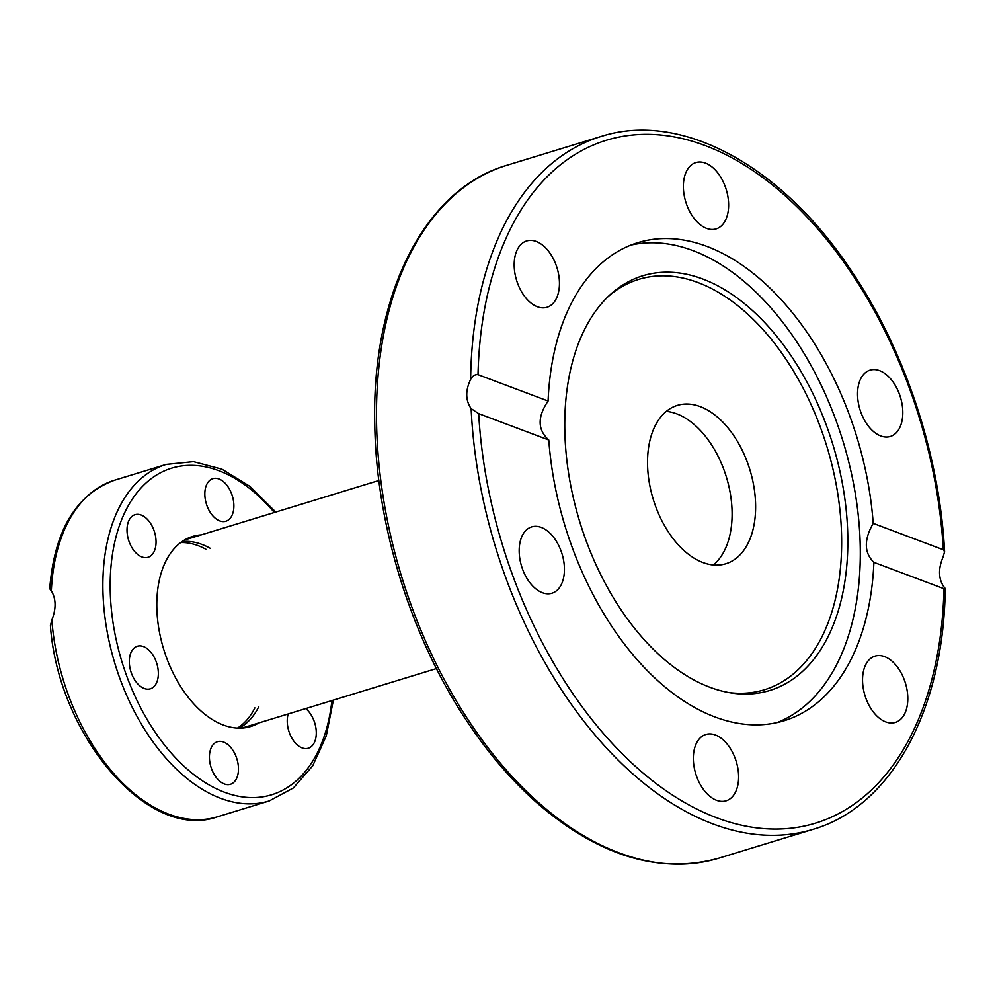 <?xml version="1.0" encoding="UTF-8"?>
<svg xmlns="http://www.w3.org/2000/svg" width="995" height="995" viewBox="0 0 995 995"><rect width="100%" height="100%" fill="white"/><g stroke="black" fill="none" stroke-linecap="round" stroke-linejoin="round"><path stroke-width="1.49" d="M666.314 411.37A82.809 50.521 -107 0 1 726.375 476.978A82.809 50.521 -107 0 1 713.328 564.973A82.809 50.521 73 0 0 732.096 512.102A82.809 50.521 73 0 0 666.314 411.37M647.546 464.23A82.809 50.521 -107 0 1 677.346 405.388A82.809 50.521 -107 0 1 749.894 469.777A82.809 50.521 -107 0 1 725.828 563.755A82.809 50.521 -107 0 1 647.546 464.23M548.096 401.035C537.288 416.917 537.524 429.902 548.78 440.001L478.694 413.634L471.145 408.622C465.473 400.376 465.299 390.625 470.635 379.394C472.575 375.899 475.038 374.319 478.023 374.655L548.096 401.035A249.981 152.521 -107 0 1 637.82 242.656A249.981 152.521 -107 0 1 706.885 246.387A249.981 152.521 -107 0 1 873.212 523.37L943.297 549.737L944.603 551.74L943.011 557.15C938.248 568.593 938.422 578.344 943.521 586.378C945.573 588.654 945.723 589.426 943.969 588.717L873.896 562.349C864.058 552.785 863.834 539.787 873.212 523.37M630.992 245.044A249.981 152.521 -107 0 1 693.055 250.628A249.981 152.521 -107 0 1 854.469 488.732A249.981 152.521 -107 0 1 777.157 722.569M873.896 562.349A249.981 152.521 -107 0 1 784.159 720.728A249.981 152.521 -107 0 1 548.78 440.001M874.356 713.278A34.676 21.156 -107 0 1 862.541 679.398A34.676 21.156 -107 0 1 875.028 656.115A34.676 21.156 -107 0 1 895.997 665.257A34.676 21.156 -107 0 1 907.801 699.149A34.676 21.156 -107 0 1 895.326 722.432A34.676 21.156 -107 0 1 874.356 713.278M529.999 527.537A34.676 21.156 -107 0 1 531.653 526.902A34.676 21.156 -107 0 1 561.59 552.486A34.676 21.156 -107 0 1 553.618 592.585A34.676 21.156 -107 0 1 551.926 593.231A34.676 21.156 -107 0 1 522.014 567.61A34.676 21.156 -107 0 1 529.999 527.537M693.353 759.135A34.676 21.156 -107 0 1 705.841 734.484A34.676 21.156 -107 0 1 738.613 776.162A34.676 21.156 -107 0 1 726.139 800.801A34.676 21.156 -107 0 1 693.353 759.135M471.145 408.622A362.292 221.052 73 0 0 813.114 829.32C891.483 806.51 943.583 710.069 945.25 588.903L943.969 588.717A357.118 217.893 -107 0 1 716.86 817.828A357.118 217.893 -107 0 1 478.694 413.634M525.994 298.114A34.676 21.156 -107 0 1 514.179 264.235A34.676 21.156 -107 0 1 526.666 240.939A34.676 21.156 -107 0 1 547.636 250.093A34.676 21.156 -107 0 1 559.451 283.985A34.676 21.156 -107 0 1 546.964 307.268A34.676 21.156 -107 0 1 525.994 298.114M683.378 187.209A34.676 21.156 -107 0 1 695.853 162.571A34.676 21.156 -107 0 1 728.626 204.249A34.676 21.156 -107 0 1 716.151 228.887A34.676 21.156 -107 0 1 683.378 187.209M868.374 370.787A34.676 21.156 -107 0 1 870.065 370.14A34.676 21.156 -107 0 1 899.977 395.761A34.676 21.156 -107 0 1 891.993 435.835A34.676 21.156 -107 0 1 890.326 436.469A34.676 21.156 -107 0 1 860.389 410.885A34.676 21.156 -107 0 1 868.374 370.787M702.731 279.01A216.86 132.31 -107 0 1 847.093 520.335A216.86 132.31 -107 0 1 731.76 693.03A216.86 132.31 -107 0 1 579.774 521.853A216.86 132.31 -107 0 1 609.898 294.93A216.86 132.31 -107 0 1 702.731 279.01M608.057 296.672A214.597 130.942 -107 0 1 698.055 282.58A214.597 130.942 -107 0 1 840.787 519.539A214.597 130.942 -107 0 1 729.26 692.619M237.482 728.091A98.343 59.998 73 0 0 254.869 707.905M206.4 549.538A98.343 59.998 73 0 0 180.692 542.561M51.081 588.605C49.228 587.709 49.315 588.455 51.342 590.868C56.13 598.791 56.305 608.53 51.852 620.096L50.409 625.606C58.17 735.678 148.193 841.845 217.482 816.783A175.978 107.373 -107 0 1 51.852 620.096M305.726 708.577A22.251 13.582 -107 0 1 308.711 711.549A22.251 13.582 -107 0 1 316.286 733.29A22.251 13.582 -107 0 1 308.276 748.24A22.251 13.582 -107 0 1 294.818 742.369A22.251 13.582 -107 0 1 288.189 713.95M238.464 768.476A22.251 13.582 -107 0 1 230.454 784.284A22.251 13.582 -107 0 1 209.423 757.543A22.251 13.582 -107 0 1 217.432 741.723A22.251 13.582 -107 0 1 238.464 768.476M151.402 688.403A22.251 13.582 -107 0 1 150.32 688.814A22.251 13.582 -107 0 1 131.129 672.371A22.251 13.582 -107 0 1 136.253 646.65A22.251 13.582 -107 0 1 137.322 646.24A22.251 13.582 -107 0 1 156.526 662.67A22.251 13.582 -107 0 1 151.402 688.403M134.586 551.404A22.251 13.582 -107 0 1 127.012 529.663A22.251 13.582 -107 0 1 135.022 514.713A22.251 13.582 -107 0 1 148.479 520.584A22.251 13.582 -107 0 1 156.053 542.337A22.251 13.582 -107 0 1 148.044 557.275A22.251 13.582 -107 0 1 134.586 551.404M204.833 494.478A22.251 13.582 -107 0 1 212.843 478.67A22.251 13.582 -107 0 1 233.875 505.41A22.251 13.582 -107 0 1 225.865 521.231A22.251 13.582 -107 0 1 204.833 494.478M244.658 727.27A99.376 60.633 -107 0 1 243.464 727.954M185.717 539.327A99.376 60.633 -107 0 1 187.097 539.215M258.775 722.955A99.376 60.633 -107 0 1 250.74 726.499A99.376 60.633 -107 0 1 163.677 649.225A99.376 60.633 -107 0 1 192.557 536.454A99.376 60.633 -107 0 1 201.214 534.887M376.558 422.738A362.292 221.052 -107 0 1 506.928 165.269C424.455 189.087 371.521 294.707 374.767 424.094C376.135 526.728 412.092 640.892 469.54 725.044C490.709 756.275 513.893 782.841 539.091 804.731C600.308 856.633 660.282 874.431 719.012 858.125A362.292 221.052 -107 0 1 376.558 422.738M506.928 165.269L601.03 136.464A362.292 221.052 73 0 0 470.635 379.394M478.023 374.655A357.118 217.893 -107 0 1 705.132 145.556A357.118 217.893 -107 0 1 943.297 549.737M182.135 541.516A98.343 59.998 -107 0 1 210.318 548.344M258.787 706.711A98.343 59.998 -107 0 1 239.26 728.141M51.342 590.868A175.978 107.373 -107 0 1 114.462 480.249L166.227 464.416A175.978 107.373 73 0 0 103.094 575.023A175.978 107.373 73 0 0 154.349 743.725A175.978 107.373 73 0 0 269.235 800.938L293.363 787.978L312.716 765.814L326.26 735.939L333.362 700.119M331.907 700.567A170.792 104.214 -107 0 1 192.657 773.675A170.792 104.214 -107 0 1 118.019 529.875A170.792 104.214 -107 0 1 274.334 512.512M719.012 858.125L813.114 829.32M944.603 551.74C939.628 455.163 905.176 350.849 852.205 272.083C782.592 166.078 681.451 110.495 601.03 136.464M378.859 480.51L184.523 539.999M436.432 668.578L242.083 728.066M217.482 816.783L269.235 800.938M49.75 588.418C54.476 530.522 76.043 494.478 114.462 480.249M275.789 512.064L249.857 486.356L221.922 469.18L193.478 461.655L166.227 464.416"/></g></svg>
